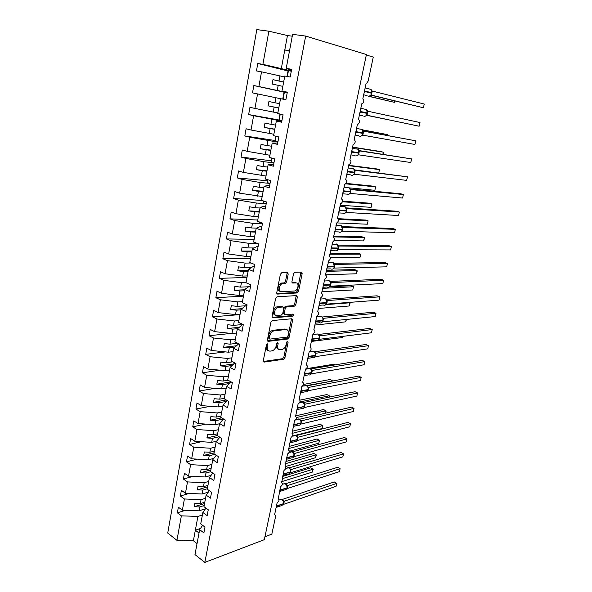 <?xml version="1.0" encoding="UTF-8"?>
<svg xmlns="http://www.w3.org/2000/svg" width="592" height="592" viewBox="0 0 592 592"><rect width="100%" height="100%" fill="white"/><g stroke="black" fill="none" stroke-linecap="round" stroke-linejoin="round"><path stroke-width="0.89" d="M267.392 343.826L266.4 344.966L263.27 360.787L264.091 362.104L283.62 359.248L284.952 357.657L288.097 342.28L287.527 341.362L286.617 342.465L286.21 344.47C285.47 347.23 284.064 348.917 281.992 349.546L280.253 349.783C278.225 349.776 277.396 348.362 277.759 345.536L278.166 343.515L277.618 342.576L276.649 343.7L276.242 345.728C275.495 348.525 274.059 350.242 271.943 350.878L270.152 351.123C268.065 351.123 267.199 349.694 267.554 346.831L267.961 344.773L267.392 343.826M288.223 274L287.438 272.475L281.836 272.638L280.401 274.229L276.767 292.596L277.581 294.076L297.154 292.966L298.516 291.405L302.164 273.578L301.417 272.083L294.705 272.298L293.506 273.837L291.945 281.585L292.714 283.065L295.963 282.924C299.411 282.584 298.213 290.309 294.727 290.968L281.429 291.73C277.87 292.145 278.965 284.286 282.584 283.553L285.433 283.353L286.661 281.799L288.223 274L287.061 273.534L286.979 272.49M202.605 525.319L199.652 529.67L194.975 554.593L204.847 562.4L264.321 539.675L366.426 54.516L305.679 36.075L292.603 34.343L286.217 68.361L291.656 69.294L290.191 77.012L284.774 76.035L281.955 91.094L287.327 92.152L285.884 99.767L280.534 98.664L277.744 113.516L283.057 114.707L281.637 122.218L276.346 120.99L281.755 121.56M204.847 562.4L305.679 36.075M272.327 320.553L270.914 322.174L267.384 339.986L268.206 341.355L287.793 339.016L289.088 337.44L292.633 320.131L291.878 318.755L272.327 320.553M272.039 316.468L275.62 298.383L277.049 296.777L296.614 295.593L297.362 297.021L295.822 304.569L294.587 306.116L286.521 306.737L285.263 308.306L284.249 313.346L285.026 314.759L293.151 314.063C293.95 314.611 293.832 315.292 292.796 316.121L272.86 317.889L272.039 316.468M274.629 514.574L277.13 502.771C279.128 501.18 279.513 499.877 278.292 498.871L280.534 486.705C282.562 485.1 282.939 483.79 281.674 482.769L283.982 470.47C286.032 468.849 286.402 467.525 285.085 466.496L287.468 454.049C289.547 452.421 289.902 451.082 288.533 450.046L290.99 437.451C293.092 435.808 293.44 434.454 292.026 433.411L294.55 420.668C296.681 419.01 297.014 417.649 295.549 416.59L298.146 403.7C300.307 402.02 300.632 400.651 299.115 399.578L301.794 386.532C303.977 384.844 304.288 383.461 302.719 382.38L305.472 369.179C307.685 367.477 307.981 366.078 306.367 364.983L309.231 351.618C311.422 349.916 311.71 348.503 310.097 347.386L313.05 333.858C315.203 332.149 315.477 330.721 313.878 329.581L316.905 315.891C319.029 314.174 319.295 312.739 317.697 311.57L320.805 297.717C322.899 296 323.151 294.542 321.56 293.358L324.756 279.335C326.814 277.611 327.05 276.138 325.467 274.925L328.745 260.739C330.773 259.007 330.995 257.52 329.426 256.284L332.785 241.921C334.776 240.182 334.991 238.68 333.429 237.422L336.87 222.881C338.824 221.134 339.031 219.617 337.477 218.33L340.585 203.67L340.999 203.618C342.923 201.865 343.116 200.325 341.577 199.016L344.722 184.179L345.18 184.119C347.067 182.358 347.252 180.812 345.721 179.465L348.91 164.458L349.413 164.391C351.271 162.622 351.433 161.054 349.924 159.685L353.143 144.492L353.69 144.426C355.518 142.65 355.674 141.059 354.171 139.66L357.435 124.283L358.027 124.216C359.81 122.426 359.958 120.82 358.471 119.392L361.771 103.822L362.408 103.755C364.161 101.965 364.302 100.337 362.822 98.879L366.167 83.117L366.84 83.043L368.187 81.008L373.271 57.106L366.33 55.004M286.217 68.361L291.471 70.256M281.955 91.094L287.275 92.411M277.692 143.057L272.209 143.02L277.441 144.367L278.847 136.959L273.593 135.649L276.346 120.99M273.674 164.273L268.124 164.761L273.304 166.226L274.688 158.915L269.493 157.487L272.209 143.02M269.708 185.215L264.099 186.221L269.219 187.805L270.588 180.582L265.445 179.036L268.124 164.761M265.793 205.898L260.125 207.4L265.186 209.094L266.533 201.968L261.457 200.311L264.099 186.221M261.923 226.322L260.887 226.285L256.203 228.305L261.205 230.11L262.537 223.08L257.513 221.312L260.125 207.4M258.112 246.487L257.069 246.479L252.333 248.951L257.283 250.86L258.593 243.919L253.628 242.039L256.203 228.305M254.338 266.407L253.302 266.422L248.507 269.323L253.406 271.343L254.701 264.491L249.787 262.508L252.333 248.951M250.616 286.077L249.58 286.121L244.733 289.451L249.572 291.56L250.853 284.796L245.991 282.717L248.507 269.323M246.938 305.509L245.902 305.583L241.003 309.32L245.798 311.533L247.056 304.85L242.246 302.667L244.733 289.451M243.305 324.705L242.269 324.801L237.318 328.937L242.061 331.246L243.312 324.653L238.554 322.374L241.003 309.32M238.761 343.774L233.685 348.318L238.376 350.716L239.612 344.204L234.898 341.828L237.318 328.937M233.685 348.318L231.294 361.053L235.956 363.51L234.735 369.948L230.088 367.454L234.78 362.896M230.088 367.454L227.728 380.034L232.345 382.587L231.139 388.944L226.544 386.361L230.932 381.803M226.544 386.361L224.213 398.786L228.778 401.428L227.587 407.703L223.036 405.039L227.165 400.495M223.036 405.039L220.735 417.316L225.256 420.031L224.079 426.24L219.573 423.487L223.48 418.966M219.573 423.487L217.301 435.616L221.771 438.42L220.616 444.548L216.154 441.713L219.854 437.214M216.154 441.713L213.904 453.701L218.337 456.58L217.19 462.633L212.772 459.725L216.295 455.255M212.772 459.725L210.552 471.565L214.94 474.525L213.808 480.512L209.435 477.522L212.794 473.075M209.435 477.522L207.237 489.221L211.581 492.263L210.463 498.168L206.134 495.112L209.346 490.694M206.134 495.112L203.966 506.671L208.266 509.786L207.156 515.625L202.871 512.487L205.949 508.106M288.015 71.003L257.786 63.492L256.454 70.936L261.531 71.847L258.882 86.536L287.246 92.589M284.604 76.953L261.531 71.847M287.201 92.818L253.835 85.544L252.525 92.885L257.55 93.921L254.93 108.417L277.848 112.976M280.527 98.694L257.55 93.921M278.802 119.954L248.647 114.559L253.613 115.706L251.03 130.018L273.852 134.251M281.844 121.108L253.613 115.706M274.932 140.474L244.814 135.945L249.728 137.218L247.182 151.345L269.908 155.259M277.863 142.139L249.728 137.218M271.114 160.75L241.033 157.065L245.895 158.449L243.379 172.398L266.015 176.009M273.933 162.904L263.973 161.705L245.895 158.449M267.347 180.775L237.303 177.918L242.113 179.413L239.627 193.184L262.175 196.492M270.048 183.409L260.095 182.499L242.113 179.413M261.849 200.444L233.618 198.512L238.376 200.103L235.919 213.705L253.761 216.517L258.378 216.731M266.215 203.663L256.277 203.026L238.376 200.103M257.757 220.017L229.977 218.848L234.684 220.542L232.256 233.973L250.016 236.615L254.627 236.711M262.426 223.672L252.503 223.295L234.684 220.542M254.123 239.39L226.381 238.931L231.043 240.729L228.645 253.99L246.324 256.477L250.919 256.447M257.261 243.416L248.773 243.319L231.043 240.729M250.534 258.526L222.829 258.763L227.439 260.658L225.078 273.756L242.668 276.087L247.264 275.946M251.023 263.011L245.088 263.092L227.439 260.658M246.982 277.441L219.321 278.351L223.887 280.349L221.549 293.284L239.064 295.467L243.645 295.208M246.043 282.443L241.455 282.628L223.887 280.349M243.475 296.133L215.858 297.709L220.372 299.789L218.071 312.576L235.498 314.604L240.078 314.241M242.446 301.631L237.858 301.92L220.372 299.789M240.012 314.604L212.439 316.824L216.909 318.999L214.63 331.631L231.975 333.518L236.548 333.044M238.887 320.583L234.306 320.982L216.909 318.999M231.154 333.429L209.057 335.716L213.483 337.98L211.226 350.457L228.497 352.203L233.063 351.618M235.372 339.305L230.799 339.815L213.483 337.98M225.434 351.892L205.713 354.379L210.093 356.724L207.866 369.053L225.056 370.659L229.615 369.978M231.901 357.812L227.335 358.426L210.093 356.724M220.091 370.2L202.412 372.819L206.749 375.254L204.551 387.434L221.66 388.907L226.211 388.123M228.468 376.098L223.909 376.815L206.749 375.254M215.066 388.337L199.149 391.038L203.448 393.554L201.273 405.594L218.3 406.933L222.851 406.053M225.078 394.168L220.527 394.99L203.448 393.554M210.293 406.304L195.93 409.05L200.177 411.647L198.031 423.539L214.985 424.753L219.521 423.776M221.726 412.032L217.183 412.942L200.177 411.647M205.742 424.094L192.74 426.847L196.951 429.526L194.827 441.277L211.707 442.365L216.568 441.218M218.411 429.688L213.882 430.695L196.951 429.526M201.384 441.699L189.588 444.444L193.762 447.189L191.66 458.807L208.465 459.777L213.823 458.4M215.14 447.138L210.611 448.24L193.762 447.189M197.188 459.126L186.48 461.834L190.609 464.653L188.537 476.138L205.261 476.982L211.055 475.376M211.899 464.387L207.385 465.578L190.609 464.653M193.14 476.368L183.402 479.024L187.494 481.918L185.444 493.269L202.094 493.994L208.28 492.152M208.702 481.437L204.188 482.717L187.494 481.918M189.218 493.432L180.36 496.015L184.408 498.975L182.38 510.2L178.362 507.189L177.356 512.813L181.367 515.847L176.941 540.333L167.728 533.044L256.817 29.6L268.872 31.198L262.885 64.365L291.345 70.922M205.535 498.301L201.036 499.663L184.408 498.975M199.652 529.67L203.892 532.874L204.987 527.102L200.732 523.92L202.871 512.487M185.407 510.311L177.356 512.813M202.405 514.973L197.913 516.424L181.367 515.847M264.935 536.744L271.839 534.139L275.643 516.239L274.954 514.796M257.786 63.492L262.885 64.365M253.835 85.544L258.882 86.536M248.647 114.559L249.942 107.307L254.93 108.417M244.814 135.945L246.094 128.79L251.03 130.018M241.033 157.065L242.298 150.005L247.182 151.345M237.303 177.918L238.554 170.947L243.379 172.398M233.618 198.512L234.846 191.623L239.627 193.184M229.977 218.848L231.191 212.04L235.919 213.705M226.381 238.931L227.587 232.205L232.256 233.973M222.829 258.763L224.02 252.125L228.645 253.99M219.321 278.351L220.498 271.795L225.078 273.756M215.858 297.709L217.02 291.227L221.549 293.284M212.439 316.824L213.579 310.43L218.071 312.576M209.057 335.716L210.19 329.396L214.63 331.631M205.713 354.379L206.83 348.133L211.226 350.457M202.412 372.819L203.515 366.648L207.866 369.053M199.149 391.038L200.244 384.941L204.551 387.434M195.93 409.05L197.003 403.026L201.273 405.594M192.74 426.847L193.806 420.89L198.031 423.539M189.588 444.444L190.646 438.554L194.827 441.277M186.48 461.834L187.523 456.01L191.66 458.807M183.402 479.024L184.43 473.267L188.537 476.138M180.36 496.015L181.381 490.324L185.444 493.269M279.957 75.843L279.01 80.949L272.986 79.654L272.172 84.049L278.196 85.329L277.248 90.406M283.657 82.022L279.01 80.949M282.835 86.38L278.196 85.329M275.887 97.724L274.947 102.764L268.953 101.535L268.146 105.872L274.14 107.093L273.208 112.103M279.587 103.696L274.947 102.764M278.78 107.996L274.14 107.093M271.861 119.325L270.936 124.298L264.972 123.129L264.18 127.413L270.137 128.575L269.219 133.518M275.569 125.09L270.936 124.298M274.777 129.337L270.137 128.575M267.887 140.652L266.977 145.558L261.035 144.448L260.258 148.681L266.193 149.783L265.283 154.66M271.61 146.217L266.977 145.558M270.818 150.412L266.193 149.783M263.973 161.705L263.07 166.552L257.157 165.501L256.388 169.675L262.293 170.718L261.39 175.543M267.695 167.077L263.07 166.552M266.918 171.221L262.293 170.718M260.095 182.499L259.207 187.279L253.324 186.288L252.562 190.409L258.438 191.394L257.557 196.152M263.825 187.679L259.207 187.279M263.063 191.764L258.438 191.394M256.277 203.026L255.396 207.748L249.543 206.808L248.788 210.878L254.641 211.81L253.761 216.517M260.006 208.021L255.396 207.748M259.252 212.054L254.641 211.81M252.503 223.295L251.63 227.964L245.806 227.076L245.066 231.095L250.882 231.975L250.016 236.615M256.632 228.12L251.63 227.964M255.492 232.094L250.882 231.975M248.773 243.319L247.915 247.93L242.113 247.093L241.381 251.067L247.175 251.889L246.324 256.477M254.227 247.959L247.915 247.93M251.778 251.889L247.175 251.889M245.088 263.092L244.244 267.643L238.472 266.859L237.747 270.788L243.512 271.558L242.668 276.087M251.526 267.503L244.244 267.643M248.107 271.447L243.512 271.558M241.455 282.628L240.611 287.127L234.869 286.387L234.151 290.265L239.893 290.99L239.064 295.467M248.647 286.757L240.611 287.127M244.481 290.761L239.893 290.99M237.858 301.92L237.029 306.367L231.309 305.679L230.606 309.512L236.319 310.186L235.498 314.604M245.658 305.761L237.029 306.367M240.9 309.845L236.319 310.186M234.306 320.982L233.492 325.378L227.802 324.734L227.099 328.523L232.789 329.152L231.975 333.518M242.972 324.49L233.492 325.378M237.636 328.671L232.789 329.152M230.799 339.815L229.992 344.159L224.331 343.567L223.635 347.304L229.296 347.881L228.497 352.203M237.718 343.249L229.992 344.159M234.913 347.201L229.296 347.881M227.335 358.426L226.536 362.711L220.897 362.163L220.217 365.863L225.855 366.396L225.056 370.659M232.782 361.838L226.536 362.711M232.108 365.493L225.855 366.396M223.909 376.815L223.125 381.048L217.508 380.552L216.835 384.201L222.444 384.689L221.66 388.907M228.105 380.242L223.125 381.048M229.245 383.557L222.444 384.689M220.527 394.99L219.75 399.171L214.163 398.712L213.497 402.323L219.077 402.767L218.3 406.933M224.294 398.335L219.75 399.171M226.344 401.398L219.077 402.767M217.183 412.942L216.413 417.079L210.848 416.664L210.19 420.231L215.754 420.638L214.985 424.753M220.957 416.146L216.413 417.079M223.428 419.025L215.754 420.638M213.882 430.695L213.12 434.78L207.577 434.41L206.926 437.932L212.461 438.295L211.707 442.365M217.649 433.751L213.12 434.78M219.121 436.755L212.461 438.295M210.611 448.24L209.857 452.281L204.344 451.948L203.707 455.426L209.213 455.751L208.465 459.777M214.385 451.156L209.857 452.281M214.874 454.323L209.213 455.751M207.385 465.578L206.638 469.574L201.147 469.278L200.518 472.719L206.001 473.008L205.261 476.982M211.159 468.361L206.638 469.574M210.767 471.706L206.001 473.008M204.188 482.717L203.456 486.668L197.994 486.417L197.365 489.821L202.819 490.065L202.094 493.994M207.962 485.366L203.456 486.668M207.333 488.748L202.819 490.065M201.036 499.663L200.311 503.57L194.864 503.355L194.25 506.715L199.682 506.93L198.956 510.815L182.38 510.2M204.81 502.186L200.311 503.57M204.181 505.524L199.682 506.93M198.956 510.815L205.505 508.743M197.913 516.424L193.384 540.74L176.941 540.333M200.451 528.486L195.345 530.217L199.023 533.015M197.04 543.574L193.384 540.74M292.256 36.193L287.46 35.55L268.872 31.198M287.46 35.55L284.789 49.92L289.54 50.638M289.436 51.208L284.789 49.92L281.341 68.428M204.558 503.526L194.25 506.715M207.688 486.824L197.365 489.821M210.863 469.922L200.518 472.719M214.067 452.836L203.707 455.426M217.316 435.549L206.926 437.932M221.623 417.848L210.19 420.231M226.211 399.94L213.497 402.323M230.858 381.884L216.835 384.201M233.707 363.932L220.217 365.863M236.504 345.758L223.635 347.304M239.22 327.346L227.099 328.523M241.825 308.691L230.606 309.512M244.674 289.754L234.151 290.265M248.277 270.529L237.747 270.788M251.933 251.075L241.381 251.067M255.626 231.383L245.066 231.095M259.37 211.448L248.788 210.878M263.151 191.26L252.562 190.409M266.992 170.829L256.388 169.675M270.87 150.131L260.258 148.681M274.806 129.174L264.18 127.413M278.788 107.951L268.146 105.872M283.635 82.118L272.986 79.654M267.961 344.773L266.844 344.226L266.437 346.276C266.082 348.703 266.711 350.131 268.331 350.568M278.499 349.243C276.901 348.829 276.279 347.415 276.642 344.995L277.049 342.975L278.166 343.515M263.27 361.497L282.517 358.7L283.842 357.117L286.987 341.754L288.097 342.28M267.399 340.77L286.676 338.491L287.971 336.915L291.486 318.785M269.271 338.15L269.841 339.112L287.031 337.107L287.941 336.004L288.371 333.881C288.755 331.061 287.941 329.618 285.929 329.544L273.933 330.832C271.839 331.498 270.433 333.215 269.708 335.975L269.271 338.15L268.154 337.618L269.36 338.883M286.461 329.552L284.804 329.026L285.929 329.544M268.154 337.618L268.583 335.442C269.308 332.682 270.714 330.965 272.801 330.306L284.804 329.026M284.419 314.485L283.117 312.842L284.13 307.81L285.381 306.242L293.447 305.627L294.683 304.081L296.178 295.615M272.076 317.342L291.671 315.625L292.566 314.108M278.373 307.337L278.011 307.396C274.348 308.047 273.119 315.995 276.753 315.462L281.452 315.055L282.732 313.471L283.746 308.425L282.961 306.996L278.373 307.337L276.871 306.893C273.415 307.492 271.957 314.922 275.273 314.959M282.421 306.76L282.961 306.996M277.226 306.834L281.814 306.493M280.038 291.242C276.693 291.271 277.951 283.768 281.429 283.08L284.278 282.88L285.507 281.326L287.061 273.534M296.104 282.924L294.809 282.458L295.963 282.924M292.004 282.576L294.809 282.458M276.827 293.565L296.155 292.463L297.369 290.931L300.936 272.098M313.205 469.323L310.696 467.835L313.205 469.323L312.369 472.083L313.005 469.219L282.236 478.706M310.696 467.835L282.724 476.382M312.369 472.083L281.6 481.688M334.288 481.947L336.855 483.472L336.034 486.321L283.657 504.34L284.286 501.224L336.715 483.398L334.288 481.947L282.184 499.493M283.028 500.21L284.33 501.209M276.249 507.403L281.54 505.583L283.753 503.807L283.294 500.588M283.546 501.365L284.286 501.224M336.855 483.472L336.034 486.321M285.892 461.479L313.871 453.465L316.394 454.967L315.558 457.705L316.202 454.819L285.411 463.721M315.558 457.705L285.411 466.548M289.081 446.435L317.083 438.953L319.613 440.463L318.777 443.193L319.421 440.278L288.622 448.588M318.777 443.193L289.429 451.23M292.307 431.228L320.316 424.301L322.862 425.818L322.026 428.541L322.677 425.596L292.026 433.411M322.026 428.541L295.467 435.29M325.43 413.194L325.97 410.767L296.518 417.53M325.519 413.172L326.14 411.033L323.587 409.509L295.563 415.873M286.047 489.673L287.09 487.912M339.423 471.654L340.104 468.701L339.423 471.654L286.979 488.644L287.66 485.484L340.104 468.701L337.662 467.28L285.61 483.768M286.476 484.545L287.705 485.47M279.602 491.545L284.826 489.85L287.127 488.052L286.669 484.818M286.92 485.588L287.66 485.484M289.451 473.778L290.502 471.987M342.842 456.832L343.53 453.849L342.842 456.832L290.391 472.771L291.072 469.567L343.53 453.849L341.066 452.466L289.074 467.88M289.962 468.701L291.116 469.56M282.991 475.524L288.141 473.955C289.251 474.17 289.991 473.615 290.354 472.298L290.561 469.974L290.08 468.886M290.339 469.641L291.072 469.567M292.922 457.668L293.95 455.899M346.298 441.869L346.993 438.857L346.298 441.869L293.832 456.721L294.564 453.472L346.993 438.857L344.507 437.503L292.581 451.822M293.469 452.688L294.55 453.457L293.758 453.183M286.41 459.325L291.493 457.875C292.655 458.127 293.425 457.572 293.802 456.195L294.009 453.842L293.528 452.784M293.795 453.524L294.527 453.487M296.4 441.417L297.443 439.634M349.783 426.751L350.486 423.717L349.783 426.751L297.31 440.492L298.057 437.214L350.486 423.717L347.978 422.385L296.126 435.586M289.865 442.949L294.883 441.632C296.089 441.921 296.895 441.343 297.295 439.915L297.495 437.54L297.014 436.504L298.057 437.214M297.28 437.236L298.013 437.229M328.974 397.202L329.293 395.796L299.885 401.946M329.219 397.151L329.293 395.796L326.888 394.575L300.018 400.118M299.915 424.997L300.965 423.191M353.313 411.484L354.016 408.413L353.313 411.484L300.825 424.094L301.535 420.794L354.016 408.413L351.485 407.126L299.722 419.188M300.803 420.498L301.58 420.786M293.351 426.395L298.309 425.204C299.559 425.53 300.396 424.945 300.825 423.458L301.017 421.06L300.536 420.046M300.81 420.764L301.535 420.794M332.563 381.041L306.589 385.577M332.785 380.996L330.218 379.487L303.666 384.415M303.467 408.391L304.532 406.571M356.872 396.063L357.583 392.962L356.872 396.063L304.384 407.518L305.146 404.166L357.583 392.962L355.03 391.704L303.356 402.604M297.169 408.317L297.554 408.31L296.881 409.657L301.765 408.598C303.067 408.961 303.94 408.369 304.392 406.822L304.577 404.403L304.096 403.411M304.377 404.114L305.102 404.181M334.968 364.909L333.585 364.25L306.338 368.727M307.026 391.63L308.136 389.765M360.469 380.486L361.187 377.356L360.469 380.486L307.981 390.757L308.706 387.383L361.187 377.356L358.611 376.127L307.033 385.851M307.87 386.813L308.743 387.375M300.47 392.748L305.265 391.808C306.612 392.215 307.522 391.615 307.995 390.002L308.18 387.553L307.699 386.591M307.981 387.279L308.706 387.383M364.095 364.746L364.827 361.586L364.095 364.746L311.614 373.811L312.347 370.4L364.827 361.586L362.23 360.395L310.756 368.912M304.103 375.646L308.802 374.832C310.193 375.284 311.14 374.677 311.644 372.997L311.658 370.104L312.339 370.377L311.57 369.904L312.391 370.392M311.629 370.259L311.34 369.586M311.769 370.281L312.376 370.377M342.657 336.389L342.213 337.544L311.355 341.451M342.213 337.544L342.457 336.419M314.256 357.546L315.462 355.592M367.765 348.851L368.505 345.654L367.765 348.851L315.284 356.673L316.032 353.224L368.505 345.654L365.886 344.5L314.522 351.796M315.284 352.758L316.054 353.209L315.351 352.943M307.773 358.352L312.376 357.664C313.827 358.16 314.803 357.538 315.336 355.799L315.499 353.298L315.018 352.388M315.321 353.047L316.032 353.224M346.461 319.443L345.691 321.841L314.833 325.052M345.691 321.841L346.216 319.473M318.067 340.141L319.192 338.217M371.473 332.785L372.22 329.552L371.473 332.785L319.007 339.349L319.754 335.856L372.22 329.552L369.578 328.442L318.341 334.487M319.051 335.435L319.784 335.842L319.081 335.568M316.091 340.348C317.534 340.814 318.526 340.171 319.058 338.409L319.221 335.886L318.74 334.998M319.044 335.642L319.754 335.856M286.691 338.528L288.556 338.528M348.991 302.416L350.027 303.356L349.206 305.983L349.916 302.793L325.911 304.614M349.206 305.983L318.355 308.476M321.634 322.707L322.958 320.649M375.224 316.557L375.979 313.286L375.224 316.557L322.803 321.826L323.521 318.296L375.979 313.286L373.308 312.213L322.196 316.994M322.84 317.911L323.565 318.296M319.828 322.84C321.293 323.276 322.292 322.61 322.832 320.827L322.98 318.274L322.507 317.416M322.818 318.045L323.521 318.296M329.552 286.839L350.923 285.751L353.476 286.735L352.765 289.962L353.476 286.735L322.625 288.348M352.765 289.962L321.907 291.723M325.385 304.991L326.769 302.882M379.006 300.151L379.768 296.851L379.006 300.151L326.562 304.11L327.369 300.536L379.768 296.851L377.074 295.815L326.103 299.308M326.68 300.188L327.369 300.536M323.609 305.132C325.089 305.546 326.103 304.85 326.643 303.045L326.791 300.462L326.318 299.633M326.629 300.248L327.324 300.544M326.451 270.315L354.497 269.575L357.072 270.522L357.168 271.18L356.354 273.778L357.072 270.522L326.222 271.38M356.354 273.778L325.496 274.792M329.167 287.083L330.625 284.915M382.832 283.583L383.601 280.245L382.832 283.583L330.403 286.188L331.18 282.576L383.601 280.245L380.885 279.254L330.047 281.422M327.435 287.216C328.93 287.608 329.951 286.883 330.506 285.055L330.484 282.243L331.209 282.569L330.795 282.458M330.743 282.784L330.595 284.626C330.854 282.932 330.403 281.644 329.241 280.771L326.917 280.867M330.491 282.243L330.166 281.644M324.187 280.978L329.241 280.771L331.18 282.576M294.979 282.525L295.578 282.591M330.062 253.28L358.108 253.228L360.706 254.138L360.794 254.849L359.98 257.424L360.706 254.138L329.862 254.234M359.98 257.424L330.514 257.668M333.274 268.775L334.524 266.74M386.702 266.837L387.479 263.462L386.702 266.837L334.295 268.065L335.079 264.417L387.479 263.462L384.733 262.508L334.043 263.344M331.305 269.101C332.815 269.464 333.844 268.716 334.406 266.866L334.532 264.224L334.058 263.455M334.391 264.032L335.079 264.417M333.718 236.06L361.756 236.711L364.383 237.584L364.457 238.339L363.643 240.907L364.383 237.584L333.54 236.896M363.643 240.907L334.221 240.404M337.188 250.431L338.461 248.351M339.061 246.043L391.393 246.501L390.602 249.913L338.224 249.735L339.061 246.043L338.594 245.843M390.602 249.913L391.393 246.501L388.626 245.591L338.084 245.073M335.22 250.779C336.744 251.112 337.788 250.335 338.35 248.462L338.365 245.547L336.678 243.978L334.85 244.237M338.335 245.613L338.72 245.954M338.173 218.692L365.442 220.032L368.091 220.853L367.343 224.213L368.091 220.853L338.506 219.432M367.343 224.213L336.781 222.903M262.448 223.569L259.718 223.11L259.903 222.148M259.718 223.11L259.577 222.037M341.14 231.872L342.45 229.755M394.553 232.804L395.345 229.363L394.553 232.804L342.206 231.191L343.005 227.454L395.345 229.363L392.555 228.49L342.169 226.588M342.635 227.291L343.049 227.454M339.179 232.242C340.718 232.545 341.769 231.746 342.339 229.844L342.354 226.928L340.652 225.36L338.898 225.604M342.324 226.988L343.005 227.454M342.627 201.169L369.171 203.167L371.835 203.951L371.894 204.817L371.088 207.348L371.835 203.951L342.494 201.768M371.088 207.348L340.259 205.217M266.245 203.522L263.499 203.049L263.869 201.102M263.499 203.049L263.536 200.991M346.098 183.387L372.93 186.132L375.624 186.88L374.862 190.306L375.624 186.88L345.684 183.831M374.862 190.306L349.502 187.871M270.085 183.231L267.325 182.736L267.887 179.776M267.325 182.736L267.554 179.672M378.732 172.871L379.457 169.615L348.658 165.634M378.776 172.879L379.457 169.615L376.734 168.92L348.732 165.286M273.978 162.682L271.203 162.164L271.957 158.168M271.203 162.164L271.617 158.071M382.861 154.246L383.32 152.181L352.543 147.327M383.105 154.283L383.32 152.181L380.582 151.522L352.588 147.105M277.914 141.873L275.132 141.34L276.087 136.271M275.132 141.34L275.739 136.182M387.042 135.405L387.235 134.554L362.718 129.981M387.242 135.442L387.235 134.554L362.63 129.863M281.903 120.805L279.106 120.243L280.268 114.078M279.106 120.243L279.92 114.004M390.446 120.191L366.677 115.329L390.417 120.183M287.179 92.922L284.012 92.278L282.784 98.812L285.943 99.463L283.131 98.879L284.367 92.33M368.387 96.252L394.376 102.342L368.964 96.237M394.923 101.01L394.376 102.342L394.686 100.951M291.286 71.218L288.097 70.603L286.994 76.435M287.349 76.494L288.459 70.603M344.714 213.357L345.735 212.639L346.49 210.937M398.542 215.518L399.348 212.032L398.542 215.518L346.268 212.432L347.038 208.643L399.348 212.032L396.529 211.211L346.305 207.903M343.19 213.49C344.744 213.764 345.802 212.935 346.379 211.011L346.394 208.088L344.677 206.534L343.005 206.749M345.314 213.016L346.224 212.424M346.364 208.132L347.038 208.643M348.71 194.391L349.82 193.614L350.568 191.897M351.16 189.625L403.389 194.524L402.575 198.039L350.338 193.451L350.864 189.529M402.575 198.039L403.389 194.524L400.54 193.739L350.479 189.003M350.686 189.573L349.539 187.901L347.156 187.671M349.391 194.006L350.294 193.443M350.449 189.063L350.96 189.581M352.743 175.202L353.957 174.359L354.704 172.642M406.652 180.375L407.474 176.823L406.652 180.375L354.416 174.24L355.244 170.37L407.474 176.823L354.726 169.897M354.8 172.176L354.682 169.889L353.735 168.668L351.374 168.372M353.513 174.766L354.416 174.24M354.586 169.763L355.244 170.37M356.821 155.792L358.145 154.867L358.885 153.15M410.774 162.519L411.603 158.922L410.774 162.519L358.582 154.815L359.425 150.893L411.603 158.922L359.011 150.568M358.981 152.677L358.856 150.346L357.975 149.206L355.637 148.836M357.679 155.304L358.582 154.815M358.767 150.242L359.425 150.893M360.935 136.145L362.378 135.161L363.111 133.429M363.695 131.195L415.784 140.829L414.94 144.463L362.8 135.154L363.695 131.195L362.267 129.507L359.966 129.078M414.94 144.463L415.784 140.829L363.37 131.024M363.214 132.956L363.022 130.462M361.904 135.605L362.8 135.154M365.101 116.269L366.663 115.203L367.395 113.472M420.002 122.537L419.158 126.214L420.002 122.537L367.928 111.244L367.07 115.255L419.158 126.214L366.959 115.248M367.491 112.991L367.284 110.489L367.928 111.244M366.174 115.669L367.07 115.255M369.319 96.148L370.999 95.009L371.724 93.27M424.272 104.044L423.413 107.759L424.272 104.044L372.257 91.057L371.428 95.127L423.413 107.759L370.969 95.194M371.428 95.127L370.496 95.497M371.828 92.781L371.621 90.25L372.257 91.057M266.437 346.276L267.554 346.831M276.642 344.995L277.759 345.536M283.842 357.117L284.952 357.657M282.495 358.708L283.598 359.248L282.517 358.7M263.359 361.727L264.091 362.104M291.508 319.628L292.633 320.131M287.971 336.915L289.088 337.44M286.617 338.498L287.734 339.024M267.51 341.014L268.206 341.355M273.082 330.262L274.207 330.787M268.583 335.442L269.708 335.975M296.222 296.548L297.362 297.021M294.683 304.081L295.822 304.569M293.321 305.642L294.461 306.131M285.514 306.219L286.654 306.715M284.13 307.81L285.263 308.306M283.117 312.842L284.249 313.346M291.597 315.632L292.729 316.135M272.209 317.601L272.86 317.889M285.507 281.326L286.661 281.799M284.101 282.909L285.255 283.383M281.918 283.006L283.072 283.479M292.182 282.85L292.714 283.065M301.01 273.127L302.164 273.578M297.369 290.931L298.516 291.405M296.007 292.485L297.154 292.966M276.989 293.824L277.581 294.076M276.368 506.367L276.116 507.559M282.858 505.265L283.709 503.659M276.804 504.295L276.745 506.33L283.635 503.614C283.857 501.89 283.339 500.529 282.088 499.522L279.89 499.752M283.827 501.942L283.635 503.614L276.449 505.99M283.479 500.913L284.315 501.195M279.742 490.465L279.483 491.678M280.179 488.385L280.12 490.435L287.016 487.845C287.238 486.113 286.72 484.744 285.455 483.76L283.257 484.004M287.209 486.165L287.016 487.845L279.824 490.08M286.868 485.174L287.69 485.455M283.146 474.392L283.531 474.362L282.887 475.628M283.598 472.298L283.531 474.362L290.435 471.913C290.665 470.159 290.139 468.797 288.859 467.828L288.341 467.591L286.35 468.568M290.62 470.218L290.435 471.913L283.235 474.007M290.295 469.264L291.101 469.545M286.595 458.141L286.979 458.119L286.328 459.407M287.046 456.04L286.979 458.119L293.891 455.803C294.12 454.034 293.588 452.673 292.3 451.718L289.821 452.399M294.069 454.101L293.891 455.803L286.683 457.749M290.08 441.721L290.465 441.699L289.806 443.008M290.531 439.604L290.465 441.699L297.384 439.523C297.613 437.74 297.08 436.378 295.778 435.438L293.343 436.06M297.495 437.547L297.384 439.523L290.169 441.321M297.265 436.926L298.042 437.207M293.61 425.108L293.329 426.425M294.061 422.984L293.987 425.093L300.914 423.065C301.143 421.26 300.603 419.898 299.293 418.981L296.918 419.536M301.084 421.334L300.914 423.065L293.691 424.708M300.677 420.246L301.409 420.816M297.621 406.179L297.554 408.31L304.48 406.423C304.717 404.602 304.17 403.241 302.845 402.345L300.529 402.834M304.651 404.684L304.48 406.423L297.258 407.91M304.384 403.892L305.132 404.158M300.773 391.342L301.158 391.334L300.477 392.711M301.224 389.188L301.158 391.334L307.995 390.002L308.084 389.595C308.328 387.76 307.773 386.406 306.441 385.525L304.199 385.947M308.254 387.841L308.084 389.595L300.862 390.927M308.003 387.094L308.728 387.36M304.414 374.174L304.799 374.174L304.118 375.565M310.963 374.433L311.784 372.775M304.873 372.005L304.799 374.174L311.644 372.997L311.732 372.59C311.977 370.733 311.422 369.378 310.075 368.513L307.914 368.868M311.895 370.821L311.732 372.59L304.503 373.759M308.099 356.806L308.484 356.813L307.796 358.234M308.558 354.638L308.484 356.813L315.336 355.799L315.425 355.385C315.669 353.542 315.122 352.196 313.79 351.337L311.681 351.611M315.58 353.609L315.425 355.385L308.188 356.391M311.821 339.253L312.213 339.26L311.518 340.703M312.287 337.063L312.213 339.26L319.058 338.409L319.155 337.995C319.399 336.189 318.881 334.857 317.586 333.992L315.499 334.162M319.31 336.197L319.155 337.995L311.91 338.824M315.588 321.493L315.98 321.508L315.277 322.973M316.054 319.295L315.98 321.508L322.832 320.827L322.921 320.405C323.18 318.637 322.677 317.319 321.434 316.454L319.184 316.661M323.077 318.592L322.921 320.405L315.684 321.064M322.995 318.119L323.543 318.289M319.399 303.526L319.791 303.548L319.081 305.043M319.872 301.321L319.791 303.548L326.643 303.045L326.74 302.616C326.991 300.884 326.518 299.582 325.311 298.708L323.025 298.864M327.043 302.527L319.495 303.097M326.895 300.403L327.354 300.529M323.254 285.359L323.646 285.388L322.929 286.905M323.728 283.139L323.646 285.388L330.506 285.055L330.595 284.626L323.35 284.922M327.154 266.977L327.546 267.014L326.821 268.553M327.628 264.75L327.546 267.014L334.406 266.866L333.215 262.619L330.854 262.656M334.635 264.572L334.495 266.422L327.25 266.533M331.098 248.388L331.498 248.425L330.758 249.994M331.579 246.139L331.498 248.425L338.35 248.462L338.446 248.018L337.225 244.267L331.986 244.207M338.58 246.146L338.446 248.018L331.194 247.937M335.094 229.578L335.486 229.622L334.746 231.213M335.575 227.313L335.486 229.622L342.339 229.844L342.435 229.393L341.288 225.693L335.96 225.485M342.568 227.506L342.613 229.363L335.19 229.119M339.135 210.537L339.527 210.589L338.772 212.217M339.616 208.266L339.527 210.589L346.379 211.011L346.475 210.56L345.388 206.904L339.978 206.541M346.601 208.65L346.653 210.537L339.231 210.079M343.219 191.283L343.612 191.342L342.857 192.992M347.238 194.516C348.806 194.761 349.887 193.91 350.464 191.956L350.738 191.482L349.539 187.901L344.048 187.368M343.7 188.996L343.612 191.342L350.464 191.956L350.568 191.497L343.316 190.816M350.671 191.438L350.553 189.196M347.356 171.791L347.748 171.858L346.979 173.537M351.337 175.321C352.928 175.535 354.009 174.655 354.601 172.679L353.735 168.668L348.163 167.965M347.837 169.497L347.748 171.858L354.601 172.679L354.704 172.213L347.452 171.325M351.537 152.07L351.937 152.137L351.16 153.846M355.489 155.896C357.087 156.088 358.19 155.178 358.782 153.165L357.975 149.206L352.329 148.326M352.025 149.761L351.937 152.137L358.782 153.165L358.885 152.699L351.641 151.589M355.77 132.105L356.169 132.186L355.385 133.925M359.684 136.249C361.305 136.397 362.415 135.457 363.014 133.429L362.267 129.507L356.554 128.434M356.266 129.781L356.169 132.186L363.014 133.429L363.118 132.948L355.873 131.624M360.062 111.903L360.461 111.984L359.662 113.753M363.939 116.358C365.567 116.476 366.692 115.507 367.299 113.449L367.588 113.516M360.558 109.564L360.461 111.984L367.299 113.449L366.603 109.572L364.346 109.076M367.469 113.486L367.573 113.005L360.165 111.414M364.398 91.449L364.798 91.545L363.999 93.344M368.239 96.23C369.889 96.318 371.021 95.319 371.635 93.225L370.992 89.392L368.786 88.837M364.894 89.103L364.798 91.545L371.635 93.225L371.739 92.737L364.502 90.961M286.676 338.491L287.793 339.016M272.801 330.306L273.933 330.832M293.447 305.627L294.587 306.116M285.381 306.242L286.521 306.737M291.671 315.625L292.796 316.121M276.871 306.893L278.011 307.396M284.278 282.88L285.433 283.353M281.429 283.08L282.584 283.553M296.155 292.463L297.302 292.944M283.827 501.32L281.429 499.234L279.069 500.033M283.894 501.313L283.324 500.632M287.164 485.566L284.87 483.501L282.443 484.263M286.72 484.9L287.29 485.418M290.554 469.626L288.341 467.591L285.81 468.346M290.805 469.626L290.154 468.99M293.987 453.516L291.856 451.518L289.185 452.258M294.305 453.524L293.617 452.917M297.465 437.236L295.415 435.275L292.559 436.001M297.835 437.259L297.125 436.674M300.98 420.771L299.004 418.847L295.919 419.565M304.54 404.129L302.638 402.249L299.263 402.96M305.021 404.188L304.258 403.648M308.136 387.294L306.316 385.466L302.519 386.176M308.669 387.383L307.899 386.872M311.658 370.104L310.03 368.498L305.457 369.253M315.447 353.076L313.79 351.337L309.12 352.003M319.169 335.671L317.586 333.992L312.82 334.554M315.987 340.304L311.481 340.874M322.929 318.074L321.434 316.454L316.565 316.898M319.643 322.751L315.233 323.195M326.732 300.277L325.311 298.708L320.353 299.041M323.343 304.991L319.021 305.324M326.917 302.542L326.888 300.788M327.087 287.039L322.855 287.253M334.48 264.069L333.215 262.619L328.064 262.7M330.869 268.879L326.732 268.975M336.863 250.638L337.262 250.416M334.702 250.505L330.654 250.497M340.77 232.108L341.236 231.849M338.58 231.923L334.621 231.805M342.509 213.127L338.631 212.905M346.475 194.109L342.687 193.784M350.501 174.877L346.786 174.448M354.815 170.267L354.682 169.889M354.571 155.407L350.938 154.882M358.989 150.731L358.856 150.353M358.7 135.716L355.141 135.087M363.222 130.965L363.081 130.58M367.321 110.512L366.603 109.572L360.824 108.306M362.874 115.78L359.388 115.055M367.499 110.956L367.351 110.571M371.65 90.273L370.992 89.392L365.146 87.927M367.107 95.615L363.688 94.794"/></g></svg>
